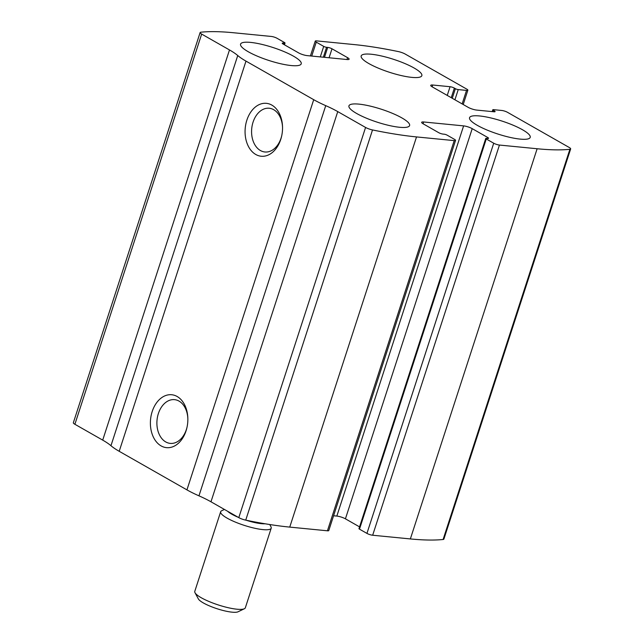 <?xml version="1.0" encoding="UTF-8"?>
<svg xmlns="http://www.w3.org/2000/svg" width="644" height="644" viewBox="0 0 644 644"><rect width="100%" height="100%" fill="white"/><g stroke="black" fill="none" stroke-linecap="round" stroke-linejoin="round"><path stroke-width="0.97" d="M316.566 40.886L354.256 44.589A170.088 36.233 -162 0 1 398.266 51.56A6.376 1.36 -162 0 1 405.205 54.056L466.836 89.162A4.25 0.91 -162 0 1 467.866 90.176A4.25 0.91 -162 0 1 466.53 90.41L458.238 89.597A2.125 0.451 -162 0 1 455.372 88.679L454.358 88.099A3.188 0.676 -162 0 0 450.067 86.715L432.728 85.016A6.376 1.36 -162 0 0 430.723 85.362A6.376 1.36 -162 0 0 432.269 86.892L468.172 107.339A6.376 1.36 -162 0 0 476.753 110.092L494.093 111.79A3.188 0.676 -162 0 0 495.091 111.621A3.188 0.676 -162 0 0 494.326 110.857L493.304 110.277A2.125 0.451 -162 0 1 492.797 109.77A2.125 0.451 -162 0 1 493.457 109.657L501.757 110.47A4.25 0.91 -162 0 1 507.48 112.306L569.111 147.412A6.376 1.36 -162 0 1 570.656 148.941A6.376 1.36 -162 0 1 569.884 149.303A170.088 36.233 -162 0 1 537.136 148.748L499.446 145.053A4.25 0.91 -162 0 1 493.723 143.21L486.268 138.967A2.125 0.451 -162 0 1 485.753 138.46A2.125 0.451 -162 0 1 486.421 138.347L487.556 138.46A3.188 0.676 -162 0 0 488.555 138.283A3.188 0.676 -162 0 0 487.782 137.518L472.205 128.647A6.376 1.36 -162 0 0 463.616 125.886L423.663 121.974A6.376 1.36 -162 0 0 421.659 122.312A6.376 1.36 -162 0 0 423.205 123.841L438.781 132.712A3.188 0.676 -162 0 0 443.08 134.097L444.207 134.202A2.125 0.451 -162 0 1 447.073 135.127L454.519 139.37A4.25 0.91 -162 0 1 455.55 140.384A4.25 0.91 -162 0 1 454.213 140.617L416.523 136.922A170.088 36.233 -162 0 1 372.514 129.943A6.376 1.36 -162 0 1 365.575 127.448L337.754 111.605A48.904 10.417 -162 0 0 325.735 105.648A48.904 10.417 -162 0 1 313.717 99.691L245.984 61.116A48.904 10.417 -162 0 1 237.741 55.529A48.904 10.417 -162 0 0 229.489 49.942L201.669 34.092A6.376 1.36 -162 0 1 200.123 32.562A6.376 1.36 -162 0 1 200.896 32.2A170.088 36.233 -162 0 1 233.643 32.755L271.333 36.45A4.25 0.91 -162 0 1 277.057 38.294L284.511 42.536A2.125 0.451 -162 0 1 285.026 43.043A2.125 0.451 -162 0 1 284.358 43.156L283.223 43.051A3.188 0.676 -162 0 0 282.225 43.22A3.188 0.676 -162 0 0 282.998 43.985L298.575 52.856A6.376 1.36 -162 0 0 307.164 55.617L347.116 59.538A6.376 1.36 -162 0 0 349.12 59.192A6.376 1.36 -162 0 0 347.575 57.662L331.998 48.791A3.188 0.676 -162 0 0 327.699 47.415L326.572 47.302A2.125 0.451 -162 0 1 323.707 46.384L316.26 42.134A4.25 0.91 -162 0 1 315.23 41.119A4.25 0.91 -162 0 1 316.566 40.886M455.55 140.384L328.77 530.576A4.25 0.91 -162 0 1 327.434 530.801L289.744 527.106A170.088 36.233 -162 0 1 245.734 520.135A6.376 1.36 -162 0 1 238.795 517.631L210.974 501.789L337.754 111.605M570.656 148.941L443.877 539.125A6.376 1.36 -162 0 1 443.104 539.487A170.088 36.233 -162 0 1 410.357 538.931L372.667 535.236A4.25 0.91 -162 0 1 366.943 533.401L493.723 143.21M200.123 32.562L73.344 422.746A6.376 1.36 -162 0 0 74.889 424.275L102.71 440.126A48.904 10.417 -162 0 1 110.961 445.712A48.904 10.417 -162 0 0 119.204 451.299L186.937 489.875A48.904 10.417 -162 0 0 198.956 495.832A48.904 10.417 -162 0 1 210.974 501.789M271.832 105.093A26.573 18.644 95.6 0 1 282.531 126.981A26.573 18.644 95.6 0 1 281.629 136.19A26.573 18.644 95.6 0 1 257.262 155.22A26.573 18.644 95.6 0 1 246.539 121.217A26.573 18.644 95.6 0 1 271.832 105.093M177.148 396.503A26.573 18.644 95.6 0 1 187.847 418.383A26.573 18.644 95.6 0 1 186.945 427.592A26.573 18.644 95.6 0 1 162.578 446.63A26.573 18.644 95.6 0 1 151.863 412.619A26.573 18.644 95.6 0 1 177.148 396.503M485.753 138.46L358.974 528.644A2.125 0.451 -162 0 0 359.489 529.151L366.943 533.401M333.584 515.755L336.836 516.077A6.376 1.36 -162 0 1 345.426 518.831L359.553 526.881M371.186 54.233A31.894 6.794 18 0 0 361.179 55.948A31.894 6.794 18 0 0 389.411 72.265A31.894 6.794 18 0 0 421.836 75.662A31.894 6.794 18 0 0 404.843 63.515A31.894 6.794 18 0 0 371.186 54.233M250.572 42.399A31.894 6.794 18 0 0 240.566 44.122A31.894 6.794 18 0 0 268.798 60.439A31.894 6.794 18 0 0 301.223 63.828A31.894 6.794 18 0 0 284.229 51.689A31.894 6.794 18 0 0 250.572 42.399M479.563 115.96A31.894 6.794 18 0 0 469.556 117.675A31.894 6.794 18 0 0 497.78 133.992A31.894 6.794 18 0 0 530.213 137.389A31.894 6.794 18 0 0 513.212 125.242A31.894 6.794 18 0 0 479.563 115.96M358.95 104.127A31.894 6.794 18 0 0 348.935 105.849A31.894 6.794 18 0 0 377.167 122.159A31.894 6.794 18 0 0 409.6 125.556A31.894 6.794 18 0 0 392.599 113.408A31.894 6.794 18 0 0 358.95 104.127M187.034 427.181A21.977 15.416 95.6 0 1 170.241 443.386A21.977 15.416 95.6 0 1 157.039 420.009A21.977 15.416 95.6 0 1 174.532 399.65A21.977 15.416 95.6 0 1 179.024 401.099A21.977 15.416 95.6 0 1 187.855 418.809M281.718 135.779A21.977 15.416 95.6 0 1 264.926 151.984A21.977 15.416 95.6 0 1 251.724 128.607A21.977 15.416 95.6 0 1 269.216 108.24A21.977 15.416 95.6 0 1 273.7 109.697A21.977 15.416 95.6 0 1 282.539 127.399M224.418 509.444L221.649 510.773A26.573 5.659 18 0 0 220.659 511.747L194.786 591.353A26.573 5.659 18 0 0 195.019 592.73L198.36 598.912A21.365 4.548 18 0 0 203.343 602.929A21.365 4.548 18 0 0 222.969 610.456A21.365 4.548 18 0 0 238.014 611.8L244.35 608.757A26.573 5.659 18 0 0 245.34 607.783L271.204 528.177A26.573 5.659 18 0 0 270.979 526.8L269.747 524.53M195.019 592.73A26.573 5.659 18 0 0 201.218 597.721A26.573 5.659 18 0 0 225.633 607.083A26.573 5.659 18 0 0 244.35 608.757M220.659 511.747A26.573 5.659 18 0 0 227.082 518.114A26.573 5.659 18 0 0 254.179 528.12A26.573 5.659 18 0 0 271.204 528.177M289.744 527.106L416.523 136.922M327.434 530.801L454.213 140.617M443.104 539.487L569.884 149.303M410.357 538.931L537.136 148.748M372.667 535.236L499.446 145.053M245.734 520.135L372.514 129.943M238.795 517.631L365.575 127.448M198.956 495.832L325.735 105.648M186.937 489.875L313.717 99.691M119.204 451.299L245.984 61.116M110.961 445.712L237.741 55.529M102.71 440.126L229.489 49.942M74.889 424.275L201.669 34.092M283.915 44.508L284.358 43.156M282.933 43.945L283.223 43.051M346.971 59.522L347.575 57.662M329.076 57.767L331.998 48.791M324.487 57.316L327.699 47.415M323.352 57.203L326.572 47.302M320.293 56.905L323.707 46.384M311.736 56.06L316.26 42.134M462.142 103.901L466.53 90.41M454.922 99.796L458.238 89.597M452.257 98.274L455.372 88.679M451.243 97.695L454.358 88.099M447.242 95.417L450.067 86.715M432.148 86.819L432.728 85.016M494.02 111.79L494.326 110.857M492.853 111.67L493.304 110.277M423.076 123.769L423.663 121.974M336.836 516.077L463.616 125.886M345.426 518.831L472.205 128.647M487.484 138.452L487.782 137.518M359.489 529.151L486.268 138.967M227.606 511.256A21.977 4.685 18 0 0 231.735 514.154A21.977 4.685 18 0 0 238.175 517.285M246.072 520.199A21.977 4.685 18 0 0 265.095 523.773M284.447 44.814L285.026 43.043M310.416 55.931L315.23 41.119M463.213 104.513L467.866 90.176M492.193 111.605L492.797 109.77"/></g></svg>
